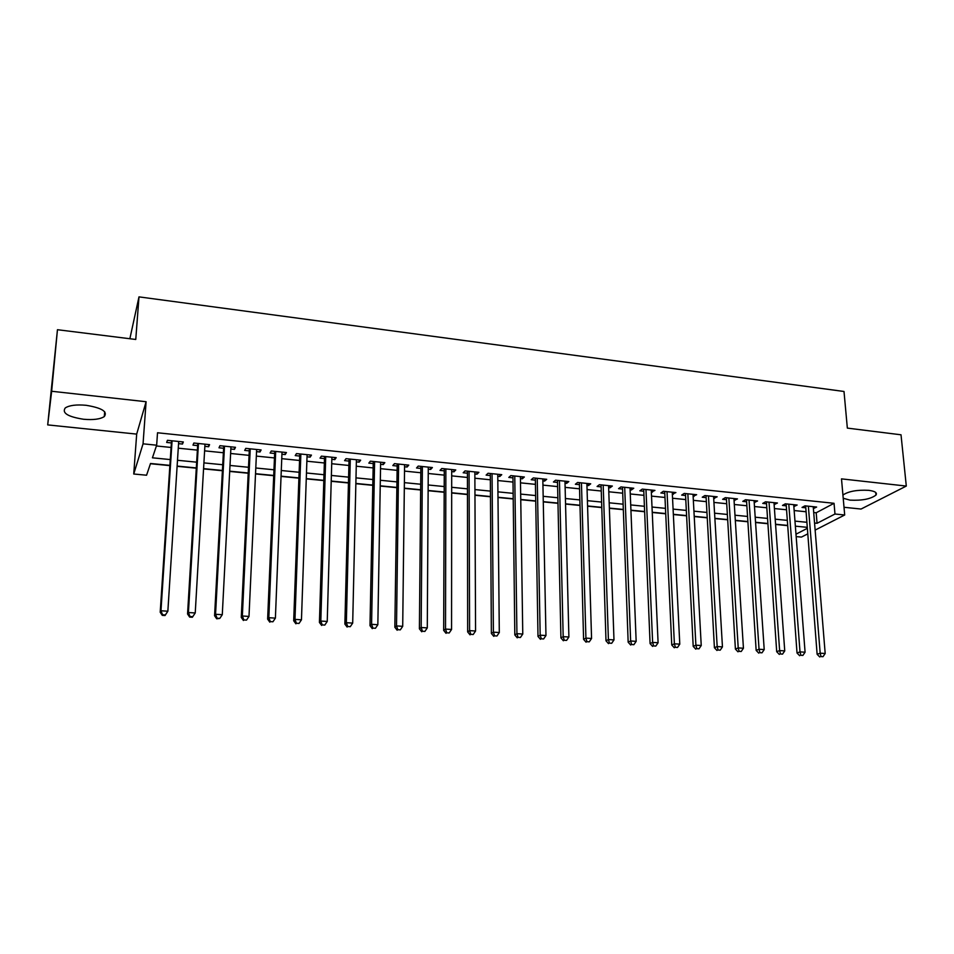 <?xml version="1.0" encoding="UTF-8"?>
<svg xmlns="http://www.w3.org/2000/svg" width="954" height="954" viewBox="0 0 954 954"><rect width="100%" height="100%" fill="white"/><g stroke="black" fill="none" stroke-linecap="round" stroke-linejoin="round"><path stroke-width="1.43" d="M83.57 419.259C93.289 420.106 100.194 419.211 104.284 416.576C107.885 411.639 101.84 407.883 86.122 405.295C76.368 404.424 69.415 405.295 65.277 407.918C61.712 412.987 67.817 416.767 83.57 419.259M843.217 498.25L850.002 500.134C862.13 500.707 870.775 499.025 875.975 495.066C877.43 492.753 874.997 491.167 868.677 490.332C857.074 489.724 848.488 491.298 842.931 495.031M169.836 465.361L150.517 463.489L146.57 475.223L133.739 474.007L143.052 443.825L156.659 445.208L152.425 457.813L170.217 459.566M136.684 434.106L146.093 401.729L51.647 391.259L57.455 329.714L47.7 424.9L136.684 434.106L133.739 474.007M129.863 338.73L138.986 296.873L844.004 391.474L847.343 428.107L901.017 434.797L906.3 486.063L841.5 478.872L844.695 514.993L815.133 530.102M844.016 507.278L861.057 509.042L906.3 486.063M807.537 533.978L801.443 537.09L796.161 536.589M150.434 463.727L169.812 465.612M177.11 466.315L196.226 468.175M203.56 468.891L222.318 470.716M229.699 471.431L248.112 473.22M255.517 473.935L273.607 475.7M281.048 476.416L298.793 478.145M306.27 478.872L323.692 480.566M331.205 481.293L348.317 482.951M355.854 483.69L372.656 485.312M380.217 486.051L396.709 487.649M404.305 488.388L420.499 489.962M428.131 490.702L444.015 492.252M451.671 492.991L467.281 494.506M474.961 495.257L490.284 496.748M497.988 497.487L513.025 498.954M520.753 499.705L535.528 501.136M543.279 501.887L557.78 503.295M565.543 504.058L579.782 505.441M587.581 506.192L601.557 507.552M609.367 508.315L623.093 509.639M630.928 510.402L644.403 511.714M652.262 512.477L665.487 513.765M673.357 514.528L686.343 515.792M694.226 516.555L706.986 517.795M714.892 518.559L727.413 519.775M735.331 520.55L747.626 521.743M755.556 522.506L767.624 523.686M775.566 524.45L787.42 525.606M51.647 391.259L47.7 424.9M178.553 443.658L182.5 444.063L183.323 441.952L167.427 440.319L166.676 442.441L171.303 442.918M204.86 446.353L208.64 446.734L209.558 444.647L193.853 443.026L192.994 445.136L197.573 445.601M230.856 449.012L234.457 449.382L235.483 447.307L219.957 445.709L219.003 447.796L223.522 448.261M256.543 451.636L259.989 451.981L261.098 449.942L245.762 448.368L244.701 450.419L249.173 450.884M281.931 454.235L285.21 454.569L286.427 452.542L271.27 450.992L270.113 453.019L274.525 453.472M307.021 456.799L310.145 457.121L311.457 455.118L296.479 453.579L295.227 455.595L299.592 456.036M331.825 459.339L334.806 459.637L336.202 457.658L321.391 456.143L320.043 458.135L324.36 458.576M356.355 461.843L359.169 462.13L360.66 460.174L346.016 458.671L344.585 460.639L348.854 461.08M380.598 464.324L383.269 464.598L384.844 462.654L370.367 461.176L368.84 463.119L373.062 463.549M404.568 466.768L407.096 467.031L408.753 465.123L394.443 463.644L392.833 465.576L396.995 466.005M428.263 469.201L430.648 469.44L432.389 467.543L418.234 466.089L416.54 467.997L420.666 468.426M451.695 471.598L453.937 471.825L455.762 469.952L441.774 468.509L439.997 470.394L444.075 470.811M474.865 473.959L476.976 474.186L478.884 472.325L465.039 470.906L463.191 472.767L467.221 473.184M497.773 476.308L499.765 476.511L501.744 474.675L488.054 473.267L486.123 475.116L490.106 475.521M520.443 478.622L522.291 478.813L524.342 477L510.807 475.605L508.804 477.441L512.751 477.835M542.85 480.923L544.579 481.09L546.714 479.302L533.322 477.918L531.235 479.731L535.134 480.124M565.018 483.189L566.628 483.356L568.822 481.567L555.586 480.208L553.427 481.997L557.291 482.39M586.948 485.431L588.439 485.586L590.705 483.821L577.611 482.474L575.381 484.25L579.197 484.632M608.652 487.649L610.011 487.792L612.349 486.039L599.386 484.715L597.097 486.468L600.865 486.85M630.105 489.843L631.357 489.974L633.754 488.245L620.935 486.922L618.574 488.663L622.306 489.044M651.343 492.014L654.945 490.416L642.257 489.116L639.824 490.833L643.521 491.215M672.343 494.16L675.897 492.574L663.352 491.286L660.86 492.991L664.509 493.361M693.129 496.295L696.635 494.709L684.221 493.433L681.657 495.114L685.282 495.484M713.699 498.393L717.158 496.819L704.875 495.555L702.251 497.225L705.829 497.594M734.055 500.48L737.466 498.906L725.302 497.654L722.631 499.312L726.173 499.669M754.197 502.531L757.559 500.969L745.527 499.729L742.784 501.375L746.29 501.732M774.123 504.571L777.45 503.008L765.537 501.792L762.747 503.414L766.217 503.76M793.859 506.586L797.139 505.036L785.345 503.819L782.495 505.429L785.929 505.787M813.702 512.525L816.195 512.775L834.046 503.295L157.517 432.77L156.659 445.208M156.396 445.971L171.004 447.45M178.267 448.189L197.299 450.109M204.597 450.848L223.284 452.745M230.618 453.484L248.958 455.344M256.34 456.095L274.347 457.92M281.752 458.671L299.425 460.46M306.878 461.211L324.229 462.964M331.706 463.727L348.747 465.445M356.247 466.208L372.978 467.901M380.515 468.664L396.936 470.334M404.508 471.097L420.631 472.731M428.227 473.494L444.063 475.104M451.683 475.867L467.233 477.441M474.877 478.216L490.141 479.767M497.821 480.542L512.799 482.056M520.502 482.843L535.218 484.334M542.933 485.109L557.386 486.576M565.126 487.363L579.316 488.794M587.08 489.581L601.008 490.988M608.795 491.775L622.461 493.17M630.272 493.957L643.7 495.317M651.522 496.104L664.711 497.439M672.546 498.238L685.497 499.55M693.355 500.337L706.067 501.625M713.938 502.424L726.411 503.688M734.306 504.487L746.565 505.727M754.459 506.526L766.491 507.743M774.409 508.554L786.227 509.746M794.157 510.545L805.76 511.726M813.38 508.589L816.624 507.039L804.949 505.835L802.04 507.433L805.438 507.778M146.093 401.729L143.052 443.825M834.046 503.295L834.977 514.015L844.695 514.993M57.455 329.714L135.766 339.469L138.986 296.873M807.001 527.3L795.362 526.167M787.408 525.392L775.554 524.235M767.612 523.472L755.544 522.291M747.614 521.528L735.307 520.324M727.401 519.56L714.88 518.344M706.974 517.569L694.214 516.329M686.331 515.565L673.345 514.301M665.475 513.538L652.25 512.25M644.391 511.487L630.916 510.187M623.093 509.424L609.367 508.088M601.545 507.325L587.569 505.966M579.782 505.215L565.543 503.831M557.768 503.068L543.267 501.661M535.516 500.91L520.753 499.479M513.025 498.727L497.976 497.261M490.273 496.509L474.961 495.019M467.281 494.279L451.671 492.765M444.015 492.014L428.131 490.475M420.499 489.736L404.317 488.162M396.709 487.422L380.229 485.813M372.656 485.085L355.866 483.451M348.317 482.712L331.217 481.054M323.704 480.327L306.282 478.634M298.805 477.906L281.06 476.177M273.607 475.45L255.529 473.697M248.123 472.981L229.711 471.181M222.342 470.465L203.572 468.641M196.238 467.937L177.122 466.077M795.982 534.204L807.096 528.444M814.561 523.042L817.053 523.293L834.977 514.015M177.492 460.281L196.584 462.165M203.906 462.893L222.64 464.729M229.997 465.457L248.398 467.269M255.791 467.997L273.846 469.773M281.287 470.513L299.007 472.254M306.472 472.993L323.871 474.71M331.372 475.45L348.46 477.131M355.985 477.871L372.764 479.516M380.324 480.267L396.792 481.889M404.377 482.641L420.547 484.227M428.167 484.978L444.039 486.54M451.683 487.291L467.257 488.83M474.937 489.581L490.237 491.095M497.928 491.847L512.954 493.337M520.669 494.089L535.421 495.543M543.16 496.307L557.649 497.738M565.412 498.501L579.627 499.896M587.414 500.671L601.378 502.042M609.177 502.806L622.89 504.165M630.713 504.928L644.165 506.264M652.011 507.027L665.224 508.327M673.083 509.102L686.057 510.39M693.94 511.165L706.675 512.417M714.57 513.192L727.079 514.421M734.985 515.208L747.268 516.412M755.186 517.199L767.254 518.38M775.185 519.167L787.026 520.335M794.968 521.111L806.595 522.255M816.195 512.775L817.053 523.293M813.524 506.717L813.679 508.625M794.098 504.726L794.253 506.634M774.481 502.71L774.624 504.63M754.65 500.671L754.781 502.591M734.628 498.608L734.747 500.552M714.391 496.533L714.498 498.477M693.94 494.422L694.047 496.378M673.274 492.3L673.369 494.267M652.381 490.153L652.476 492.133M631.274 487.983L631.357 489.974M609.94 485.789L610.011 487.792M588.368 483.583L588.439 485.586M566.581 481.341L566.628 483.356M544.543 479.075L544.579 481.09M522.267 476.785L522.291 478.813M499.741 474.472L499.765 476.511M476.964 472.123L476.976 474.186M453.937 469.762L453.937 471.825M430.659 467.365L430.648 469.44M407.119 464.944L407.096 467.031M383.305 462.499L383.269 464.598M359.217 460.031L359.169 462.13M334.866 457.526L334.806 459.637M310.217 454.986L310.145 457.121M285.294 452.434L285.21 454.569M260.084 449.835L259.989 451.981M234.577 447.211L234.457 449.382M208.759 444.564L208.64 446.734M182.643 441.881L182.5 444.063M805.629 505.906L817.125 654.289L820.178 653.18L808.36 506.192M821 656.567L823.004 656.686L821 656.567L820.178 653.18L825.186 653.502L813.225 506.693M817.125 654.289L819.772 656.996M823.004 656.686L825.186 653.502M786.12 503.903L797.019 653.001L800.012 651.88L788.791 504.177M800.859 655.279L802.886 655.41L800.859 655.279L800.012 651.88L805.081 652.214L793.704 504.678M797.019 653.001L799.655 655.72M802.886 655.41L805.081 652.214M766.408 501.876L776.699 651.701L779.633 650.58L769.019 502.15M780.503 653.991L782.542 654.122L780.503 653.991L779.633 650.58L784.748 650.902L773.98 502.651M776.699 651.701L779.323 654.432M782.542 654.122L784.748 650.902M746.481 499.824L756.152 650.389L759.038 649.245L749.045 500.087M759.921 652.679L761.996 652.81L759.921 652.679L759.038 649.245L764.214 649.579L754.065 500.611M756.152 650.389L758.764 653.132M761.996 652.81L764.214 649.579M726.364 497.761L735.403 649.054L738.217 647.909L728.868 498.012M739.123 651.367L741.21 651.499L739.123 651.367L738.217 647.909L743.44 648.243L733.924 498.537M735.403 649.054L737.991 651.82M741.21 651.499L743.44 648.243M706.02 495.675L714.415 647.718L717.169 646.55L708.464 495.925M718.1 650.032L720.21 650.163L718.1 650.032L717.169 646.55L722.452 646.895L713.58 496.45M714.415 647.718L716.991 650.485M720.21 650.163L722.452 646.895M685.473 493.552L693.2 646.359L695.895 645.19L687.846 493.802M696.849 648.684L698.984 648.815L696.849 648.684L695.895 645.19L701.238 645.524L693.021 494.339M693.2 646.359L695.764 649.149M698.984 648.815L701.238 645.524M664.699 491.429L671.759 644.987L674.383 643.807L667.025 491.656M675.36 647.313L677.519 647.456L675.36 647.313L674.383 643.807L679.785 644.153L672.248 492.204M671.759 644.987L674.311 647.79M677.519 647.456L679.785 644.153M643.711 489.271L650.079 643.592L652.631 642.4L645.965 489.497M653.633 645.941L655.815 646.073L653.633 645.941L652.631 642.4L658.093 642.757L651.248 490.046M650.079 643.592L652.608 646.407M655.815 646.073L658.093 642.757M622.497 487.089L628.161 642.197L630.642 640.993L624.691 487.315M631.667 644.546L633.873 644.689L631.667 644.546L630.642 640.993L636.163 641.338L630.034 487.864M628.161 642.197L630.677 645.023M633.873 644.689L636.163 641.338M601.068 484.882L605.993 640.778L608.402 639.562L603.178 485.097M609.463 643.139L611.693 643.282L609.463 643.139L608.402 639.562L613.982 639.919L608.58 485.658M605.993 640.778L608.497 643.616M611.693 643.282L613.982 639.919M579.388 482.652L583.586 639.335L585.923 638.107L581.439 482.867M586.996 641.708L589.262 641.851L586.996 641.708L585.923 638.107L591.563 638.476L586.889 483.428M583.586 639.335L586.066 642.197M589.262 641.851L591.563 638.476M557.482 480.399L560.916 637.892L563.182 636.652L559.461 480.601M564.291 640.265L566.569 640.408L564.291 640.265L563.182 636.652L568.894 637.01L564.971 481.174M560.916 637.892L563.385 640.766M566.569 640.408L568.894 637.01M535.337 478.133L537.996 636.425L540.179 635.173L537.233 478.324M541.323 638.81L543.625 638.953L541.323 638.81L540.179 635.173L545.962 635.543L542.814 478.896M537.996 636.425L540.441 639.311M543.625 638.953L545.962 635.543M512.942 475.831L514.814 634.935L516.925 633.671L514.766 476.01M518.082 637.332L520.419 637.487L518.082 637.332L516.925 633.671L522.768 634.052L520.407 476.595M514.814 634.935L517.247 637.832M520.419 637.487L522.768 634.052M490.308 473.494L491.37 633.432L493.397 632.156L492.049 473.673M494.589 635.841L496.951 635.996L494.589 635.841L493.397 632.156L499.3 632.538L497.761 474.269M491.37 633.432L493.778 636.354M496.951 635.996L499.3 632.538M467.424 471.145L467.663 631.918L469.595 630.63L469.082 471.324M470.823 634.338L473.208 634.493L470.823 634.338L469.595 630.63L475.569 631.011L474.853 471.908M467.663 631.918L470.036 634.851M473.208 634.493L475.569 631.011M444.278 468.772L443.67 630.379L445.518 629.08L445.864 468.927M446.77 632.812L449.191 632.967L446.77 632.812L445.518 629.08L451.564 629.461L451.695 469.535M443.67 630.379L446.031 633.325M449.191 632.967L451.564 629.461M420.869 466.363L419.402 628.829L421.167 627.505L422.372 466.518M422.443 631.262L424.888 631.417L422.443 631.262L421.167 627.505L427.285 627.899L428.274 467.126M419.402 628.829L421.74 631.786M424.888 631.417L427.285 627.899M397.198 463.93L394.849 627.255L396.518 625.919L398.617 464.073M397.83 629.7L400.31 629.867L397.83 629.7L396.518 625.919L402.707 626.325L404.591 464.693M394.849 627.255L397.162 630.236M400.31 629.867L402.707 626.325M373.264 461.474L369.997 625.669L371.583 624.321L374.6 461.605M372.931 628.126L375.435 628.281L372.931 628.126L371.583 624.321L377.844 624.727L380.634 462.225M369.997 625.669L372.287 628.662M375.435 628.281L377.844 624.727M349.057 458.981L344.871 624.059L346.35 622.7L350.297 459.112M347.733 626.528L350.261 626.683L347.733 626.528L346.35 622.7L352.694 623.105L356.402 459.733M344.871 624.059L347.125 627.064M350.261 626.683L352.694 623.105M324.563 456.465L319.423 622.437L320.818 621.054L325.719 456.584M322.225 624.906L324.789 625.073L322.225 624.906L320.818 621.054L327.234 621.459L331.897 457.216M319.423 622.437L321.665 625.454M324.789 625.073L327.234 621.459M299.794 453.913L293.689 620.78L294.977 619.384L300.856 454.032M296.42 623.272L299.019 623.427L296.42 623.272L294.977 619.384L301.464 619.802L307.093 454.664M293.689 620.78L295.895 623.821M299.019 623.427L301.464 619.802M274.74 451.337L267.633 619.122L268.825 617.703L275.694 451.445M270.304 621.614L272.927 621.781L270.304 621.614L268.825 617.703L275.396 618.132L282.014 452.089M267.633 619.122L269.815 622.163M272.927 621.781L275.396 618.132M249.388 448.738L241.267 617.429L242.352 615.998L250.246 448.821M243.866 619.933L246.514 620.1L243.866 619.933L242.352 615.998L248.994 616.427L256.638 449.489M241.267 617.429L243.425 620.494M246.514 620.1L248.994 616.427M223.737 446.102L214.578 615.724L215.556 614.281L224.5 446.186M217.095 618.228L216.701 618.8L219.79 618.407L217.095 618.228L215.556 614.281L222.282 614.71L230.963 446.842M214.578 615.724L216.701 618.8M219.79 618.407L222.282 614.71M197.776 443.431L187.556 613.994L188.427 612.54L198.444 443.503M190.013 616.511L188.427 612.54L195.236 612.969L192.374 617.262L192.732 616.689L190.013 616.511L189.655 617.095L192.374 617.262M204.991 444.17L195.236 612.969L192.732 616.689M187.556 613.994L189.655 617.095M171.517 440.736L160.2 612.241L160.964 610.763L172.078 440.796M162.574 614.77L160.964 610.763L167.856 611.216L165.03 615.533L165.34 614.948L162.574 614.77L162.275 615.354L165.03 615.533M178.696 441.475L167.856 611.216L165.34 614.948M160.2 612.241L162.275 615.354M104.284 416.576L104.678 411.734M875.975 495.066L875.724 492.491"/></g></svg>
